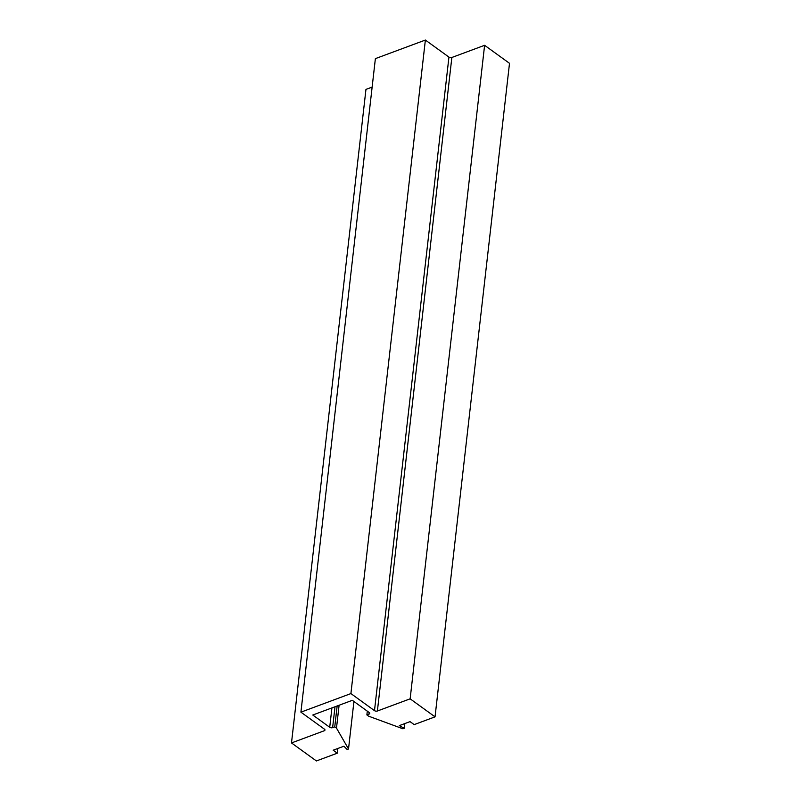 <?xml version="1.0" encoding="UTF-8"?>
<svg xmlns="http://www.w3.org/2000/svg" width="801" height="801" viewBox="0 0 801 801"><rect width="100%" height="100%" fill="white"/><g stroke="black" fill="none" stroke-linecap="round" stroke-linejoin="round"><path stroke-width="1.2" d="M435.043 716.855L410.142 698.832L484.605 45.307L509.506 63.319L435.043 716.855L414.167 724.615L410.042 721.631L399.298 725.626L404.275 728.289L404.815 723.583M404.275 728.289L402.933 728.79L368.6 716.164L366.878 714.913L367.309 711.158M410.142 698.832L377.391 711.008A2.073 1.111 6.5 0 1 374.488 710.637L350.908 693.576L300.916 712.159L324.495 729.21A2.073 1.111 6.5 0 1 324.976 730.041A2.073 1.111 6.5 0 1 324.245 730.762L291.494 742.938L316.395 760.95L337.281 753.19L333.166 750.207L343.919 746.212L347.163 749.516L348.515 749.015L353.932 701.476M291.494 742.938L365.957 89.402L372.135 87.109M348.515 749.015L336.49 728.099L334.758 726.857L332.625 727.648A2.073 1.111 6.5 0 1 329.712 727.278L312.78 715.023L352.33 700.324L369.261 712.57A2.073 1.111 6.5 0 1 369.742 713.401A2.073 1.111 6.5 0 1 369.011 714.122L366.878 714.913M300.916 712.159L375.379 58.633L425.371 40.05L448.94 57.101A2.073 1.111 -173.5 0 0 451.854 57.482L377.391 711.008M484.605 45.307L451.854 57.482M350.908 693.576L425.371 40.05M337.281 753.19L337.812 748.484M334.758 726.857L337.141 705.971M336.49 728.099L339.093 705.24M369.011 714.122L369.191 712.52M329.712 727.278L331.924 707.904M335.008 706.762L332.625 727.648M374.488 710.637L448.94 57.101M324.245 730.762L324.425 729.16"/></g></svg>
